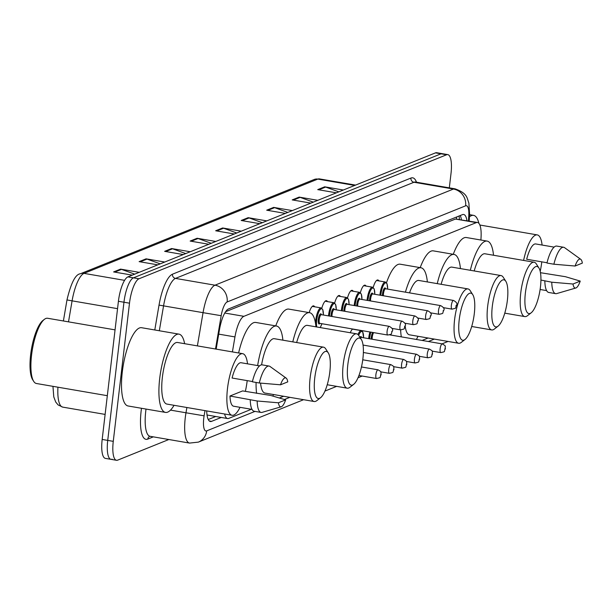 <?xml version="1.0" encoding="UTF-8"?>
<svg xmlns="http://www.w3.org/2000/svg" width="613" height="613" viewBox="0 0 613 613"><rect width="100%" height="100%" fill="white"/><g stroke="black" fill="none" stroke-linecap="round" stroke-linejoin="round"><path stroke-width="0.92" d="M309.182 312.615A11.77 3.463 -80.2 0 1 313.603 305.872A11.77 3.463 -80.2 0 1 314.661 306.799M321.81 308.216A11.77 3.463 -80.2 0 1 326.453 300.692A11.77 3.463 -80.2 0 1 327.511 301.619M334.66 303.037A11.77 3.463 -80.2 0 1 339.303 295.512A11.77 3.463 -80.2 0 1 340.368 296.439M347.517 297.849A11.77 3.463 -80.2 0 1 352.153 290.332A11.77 3.463 -80.2 0 1 353.218 291.259M360.367 292.669A11.77 3.463 -80.2 0 1 365.003 285.145A11.77 3.463 -80.2 0 1 366.068 286.079M373.217 287.489A11.77 3.463 -80.2 0 1 377.853 279.965A11.77 3.463 -80.2 0 1 378.918 280.892M350.268 332.736A11.77 3.463 -80.2 0 1 352.621 328.997M480.891 240.02L481.036 237.698A22.06 6.49 99.8 0 0 477.481 222.473L455.451 219.04L225.561 311.733M224.611 413.997A22.06 6.49 99.8 0 0 227.599 418.541A22.06 6.49 99.8 0 0 228.802 418.38L251.391 409.277M477.481 222.473A22.06 6.49 99.8 0 0 476.278 222.626L243.905 316.316A22.06 6.49 99.8 0 0 234.955 336.92L232.404 351.908M279.405 397.983L283.643 396.266M422.119 340.437L428.112 338.024M322.844 323.879A11.77 3.463 -80.2 0 1 322.461 323.886A11.77 3.463 -80.2 0 1 322.109 323.748M206.719 410.917A22.06 6.49 99.8 0 0 210.374 421.514A22.06 6.49 99.8 0 0 211.577 421.361L221.278 417.453M168.82 439.521L117.688 460.133A22.06 6.49 -80.2 0 1 116.485 460.286A22.06 6.49 -80.2 0 1 113.267 441.352L129.496 303.182A22.06 6.49 -80.2 0 1 138.99 278.785L446.578 154.767A22.06 6.49 -80.2 0 1 447.781 154.614A22.06 6.49 -80.2 0 1 450.999 173.556L449.321 187.854M112.148 459.183A22.06 6.49 -80.2 0 1 110.945 459.336L105.398 458.386A22.06 6.49 -80.2 0 1 102.179 439.444L118.416 301.274L123.956 302.232A22.06 6.49 -80.2 0 1 133.45 277.835L441.031 153.817A22.06 6.49 -80.2 0 1 442.234 153.664A22.06 6.49 -80.2 0 0 441.031 153.817L133.45 277.835A22.06 6.49 -80.2 0 0 123.956 302.232L107.727 440.402L123.956 302.232L129.496 303.182M110.945 459.336A22.06 6.49 -80.2 0 1 107.727 440.402A22.06 6.49 -80.2 0 0 110.945 459.336L116.485 460.286M466.953 220.657A22.06 6.49 99.8 0 0 463.658 214.481A22.06 6.49 99.8 0 0 462.455 214.634L228.434 308.99A22.06 6.49 99.8 0 0 219.492 329.595L216.159 349.119M215.738 416.495L208.244 419.514M460.24 215.523A22.06 6.49 -80.2 0 1 461.413 219.707M124.569 280.348L84.019 273.375A29.416 8.651 99.8 0 0 72.089 300.845L66.978 299.941L63.392 320.974L66.978 299.941C71.008 282.945 75.491 274.218 80.426 273.75L314.247 179.471A7.356 6.919 68 0 1 317.841 179.096L84.019 273.375A7.356 6.919 -112 0 0 80.426 273.75M118.416 301.274A22.06 6.49 -80.2 0 1 127.91 276.884L435.491 152.867A22.06 6.49 -80.2 0 1 436.694 152.714L447.781 154.614M287.773 212.42L274.616 207.646A5.885 5.532 -112 0 0 273.659 207.393L292.301 210.596M285.344 213.401L266.701 210.198L273.659 207.393M313.289 202.137L300.125 197.355A5.885 5.532 -112 0 0 299.175 197.102L317.818 200.313M310.86 203.118L292.217 199.907L299.175 197.102M338.805 191.846L325.641 187.065A5.885 5.532 -112 0 0 324.691 186.812L343.334 190.022M336.376 192.827L317.733 189.624L324.691 186.812M211.232 243.284L198.068 238.511A5.885 5.532 -112 0 0 197.11 238.258L215.753 241.461M208.795 244.265L190.153 241.062L197.11 238.258M185.716 253.575L172.552 248.794A5.885 5.532 -112 0 0 171.594 248.541L190.237 251.751M183.279 254.556L164.636 251.345L171.594 248.541M160.2 263.866L147.036 259.084A5.885 5.532 -112 0 0 146.078 258.832L164.721 262.035M157.763 264.847L139.12 261.636L146.078 258.832M134.684 274.149L121.52 269.375A5.885 5.532 -112 0 0 120.562 269.122L139.205 272.325M132.247 275.13L113.604 271.927L120.562 269.122M262.264 222.711L249.1 217.929A5.885 5.532 -112 0 0 248.142 217.676L266.785 220.887M259.828 223.691L241.185 220.488L248.142 217.676M236.748 233.001L223.584 228.22A5.885 5.532 -112 0 0 222.626 227.967L241.269 231.17M234.312 233.982L215.669 230.772L222.626 227.967M107.321 395.691L36.397 383.493A33.094 9.731 -80.2 0 1 33.723 381.401L32.704 379.807A31.623 9.295 -80.2 0 1 30.65 354.659A31.623 9.295 -80.2 0 1 42.902 320.499L44.397 319.335A33.094 9.731 -80.2 0 1 47.622 318.262L115.052 329.863M33.723 381.401A33.094 9.731 -80.2 0 1 31.57 355.088A33.094 9.731 -80.2 0 1 44.397 319.335M174.046 405.3A39.715 11.678 -80.2 0 1 165.51 412.411A39.715 11.678 -80.2 0 1 159.717 378.328A39.715 11.678 -80.2 0 1 178.973 334.139A39.715 11.678 -80.2 0 1 184.636 343.694M165.51 412.411L128.102 405.982A39.715 11.678 -80.2 0 1 122.309 371.892A39.715 11.678 -80.2 0 1 141.565 327.702L178.973 334.139M247.2 380.627A31.255 9.187 -80.2 0 1 245.353 391.393M240.035 407.323A31.255 9.187 -80.2 0 1 232.059 415.277A31.255 9.187 -80.2 0 1 227.5 388.45A31.255 9.187 -80.2 0 1 242.656 353.67A31.255 9.187 -80.2 0 1 247.514 363.838M232.059 415.277L166.943 404.082A31.255 9.187 -80.2 0 1 162.384 377.248A31.255 9.187 -80.2 0 1 177.54 342.475L242.656 353.67M252.433 381.531L232.089 378.029A22.06 6.49 -80.2 0 1 241.101 362.735L259.506 365.9M280.516 384.803A14.704 4.322 -80.2 0 1 286.148 378.098A14.704 4.322 -80.2 0 1 287.758 381.884L280.516 384.803L259.291 383.002A23.532 6.919 -80.2 0 1 269.053 366.053A23.532 6.919 -80.2 0 1 269.981 366.451L286.148 378.098M259.291 383.002L252.364 381.807A23.532 6.919 -80.2 0 1 262.126 364.858L269.053 366.053M281.214 406.794L262.088 412.365A23.532 6.919 -80.2 0 1 261.077 412.434A23.532 6.919 -80.2 0 1 257.176 400.994L229.975 396.021L242.625 390.918L270.846 395.485L285.643 399.875A14.704 4.322 -80.2 0 1 281.214 406.794A14.704 4.322 -80.2 0 1 278.402 402.795L285.643 399.875M252.027 409.384L233.622 406.22A22.06 6.49 -80.2 0 1 229.975 396.021M278.402 402.795L257.176 400.994M261.077 412.434L254.15 411.246A23.532 6.919 -80.2 0 1 250.25 399.799M329.832 371.892A23.899 7.027 -80.2 0 1 320.568 397.714A23.899 7.027 -80.2 0 1 314.753 377.976A23.899 7.027 -80.2 0 1 328.277 352.889A23.899 7.027 -80.2 0 1 329.832 371.892M320.568 397.714L316.837 400.618A27.577 8.107 -80.2 0 1 314.155 401.515A27.577 8.107 -80.2 0 1 310.132 377.846A27.577 8.107 -80.2 0 1 323.503 347.157A27.577 8.107 -80.2 0 1 325.733 348.904L328.277 352.889M260.586 383.117A27.577 8.107 99.8 0 0 264.969 393.056L314.155 401.515M273.544 394.534A40.45 11.892 -80.2 0 1 272.808 396.052M256.594 393.324A40.45 11.892 -80.2 0 1 256.081 382.451M323.503 347.157L274.317 338.698A27.577 8.107 99.8 0 0 261.598 364.835M257.644 365.578A40.45 11.892 -80.2 0 1 276.501 326.016A40.45 11.892 -80.2 0 1 282.892 340.177M238.61 352.981A40.45 11.892 -80.2 0 1 255.721 322.446L276.501 326.016M362.911 358.559A23.899 7.027 -80.2 0 1 353.647 384.374A23.899 7.027 -80.2 0 1 347.832 364.635A23.899 7.027 -80.2 0 1 361.356 339.548A23.899 7.027 -80.2 0 1 362.911 358.559M353.647 384.374L349.916 387.286A27.577 8.107 -80.2 0 1 347.234 388.182A27.577 8.107 -80.2 0 1 343.211 364.505A27.577 8.107 -80.2 0 1 356.582 333.824A27.577 8.107 -80.2 0 1 358.812 335.564L361.356 339.548M356.582 333.824L307.397 325.365A27.577 8.107 99.8 0 0 296.646 342.544M292.784 341.878A40.45 11.892 -80.2 0 1 309.58 312.684A40.45 11.892 -80.2 0 1 315.971 326.836M275.727 325.886A40.45 11.892 -80.2 0 1 288.8 309.105L309.58 312.684M474.301 313.649A23.899 7.027 -80.2 0 1 465.037 339.464A23.899 7.027 -80.2 0 1 459.221 319.725A23.899 7.027 -80.2 0 1 472.746 294.638A23.899 7.027 -80.2 0 1 474.301 313.649M465.037 339.464L461.305 342.376A27.577 8.107 -80.2 0 1 458.624 343.265A27.577 8.107 -80.2 0 1 454.601 319.595A27.577 8.107 -80.2 0 1 467.972 288.915A27.577 8.107 -80.2 0 1 470.202 290.654L472.746 294.638M405.193 326.154A27.577 8.107 99.8 0 0 409.438 334.813L458.624 343.265M418.012 336.284A40.45 11.892 -80.2 0 1 416.396 339.456M401.323 336.859A40.45 11.892 -80.2 0 1 400.618 329.863M467.972 288.915L418.786 280.455A27.577 8.107 99.8 0 0 409.522 292.876M405.423 292.171A40.45 11.892 -80.2 0 1 420.97 267.766A40.45 11.892 -80.2 0 1 427.361 281.926M386.489 282.716A40.45 11.892 -80.2 0 1 400.189 264.195L420.97 267.766M507.372 300.309A23.899 7.027 -80.2 0 1 498.116 326.124A23.899 7.027 -80.2 0 1 492.3 306.385A23.899 7.027 -80.2 0 1 505.825 281.306A23.899 7.027 -80.2 0 1 507.372 300.309M498.116 326.124L494.385 329.035A27.577 8.107 -80.2 0 1 491.703 329.932A27.577 8.107 -80.2 0 1 487.672 306.262A27.577 8.107 -80.2 0 1 501.051 275.574A27.577 8.107 -80.2 0 1 503.281 277.314L505.825 281.306M501.051 275.574L451.865 267.115A27.577 8.107 99.8 0 0 441.115 284.294M437.245 283.627A40.45 11.892 -80.2 0 1 454.049 254.433A40.45 11.892 -80.2 0 1 460.44 268.586M420.196 267.636A40.45 11.892 -80.2 0 1 433.261 250.855L454.049 254.433M540.451 286.968A23.899 7.027 -80.2 0 1 531.195 312.791A23.899 7.027 -80.2 0 1 525.379 293.052A23.899 7.027 -80.2 0 1 538.904 267.965A23.899 7.027 -80.2 0 1 540.451 286.968M531.195 312.791L527.464 315.703A27.577 8.107 -80.2 0 1 524.774 316.592A27.577 8.107 -80.2 0 1 520.751 292.922A27.577 8.107 -80.2 0 1 534.13 262.234A27.577 8.107 -80.2 0 1 536.36 263.981L538.904 267.965M534.13 262.234L484.944 253.774A27.577 8.107 99.8 0 0 474.194 270.954M470.324 270.287A40.45 11.892 -80.2 0 1 487.12 241.093A40.45 11.892 -80.2 0 1 493.519 255.253M453.275 254.295A40.45 11.892 -80.2 0 1 466.34 237.522L487.12 241.093M541.792 261.851A31.255 9.187 -80.2 0 1 540.206 271.406M547.026 262.747L526.682 259.253A22.06 6.49 -80.2 0 1 535.693 243.951L554.098 247.116M575.109 266.027A14.704 4.322 -80.2 0 1 580.741 259.314A14.704 4.322 -80.2 0 1 582.35 263.107L575.109 266.027L553.884 264.218A23.532 6.919 -80.2 0 1 563.654 247.269A23.532 6.919 -80.2 0 1 564.581 247.667L580.741 259.314M553.884 264.218L546.957 263.031A23.532 6.919 -80.2 0 1 556.719 246.081L563.654 247.269M575.806 288.01A14.704 4.322 -80.2 0 1 572.994 284.018L580.235 281.091A14.704 4.322 -80.2 0 1 575.806 288.01L556.681 293.589A23.532 6.919 -80.2 0 1 555.669 293.658A23.532 6.919 -80.2 0 1 551.769 282.21L540.934 280.057M540.467 272.701L565.439 276.701L580.235 281.091M523.602 260.425A31.255 9.187 -80.2 0 1 537.249 234.894A31.255 9.187 -80.2 0 1 542.107 245.054M469.451 216.849A39.715 11.678 -80.2 0 1 473.565 215.362A39.715 11.678 -80.2 0 1 478.899 223.362M572.994 284.018L551.769 282.21M555.669 293.658L548.742 292.462A23.532 6.919 -80.2 0 1 544.842 281.022M456.624 216.979A22.06 20.75 68 0 1 456.578 218.879M218.718 334.123L234.955 336.92M224.764 313.021L243.905 316.316M455.451 219.04L476.278 222.626M209.286 420.97L211.577 421.361M205.003 410.626L204.114 415.821A14.704 4.322 99.8 0 0 203.754 418.35A14.704 4.322 99.8 0 0 206.696 430.87L255.008 411.392M206.696 430.87A14.704 13.831 -112 0 1 198.344 442.126L189.547 443.084A29.416 8.651 -80.2 0 1 185.256 417.836A29.416 8.651 -80.2 0 1 185.984 412.779L170.506 410.112M153.327 436.854L147.779 439.092A3.678 3.456 68 0 1 149.84 436.287L150.062 436.295A29.416 8.651 99.8 0 1 145.771 411.039A29.416 8.651 99.8 0 1 146.024 409.063M147.779 439.092A33.094 9.731 -80.2 0 1 141.151 410.917A33.094 9.731 -80.2 0 1 141.488 408.281M154.79 329.978L159.028 305.113A33.094 9.731 -80.2 0 1 172.452 274.21L410.917 178.061A33.094 9.731 -80.2 0 1 416.495 182.207M138.99 278.785L127.91 276.884M113.267 441.352L102.179 439.444M446.578 154.767L435.491 152.867M197.386 345.885L203.049 312.668L163.556 305.872L159.319 330.759M468.47 220.918L468.776 215.868A14.704 4.322 99.8 0 0 465.612 205.822L227.139 301.971A14.704 4.322 99.8 0 0 221.178 315.703L203.049 312.668A29.416 8.651 -80.2 0 1 214.979 285.191L175.494 278.402A29.416 8.651 99.8 0 0 163.556 305.872L159.028 305.113M204.114 415.821L185.984 412.779L186.881 407.507M227.139 301.971A14.704 13.831 -112 0 0 214.979 285.191L453.444 189.042L413.959 182.253L175.494 278.402A3.678 3.456 68 0 1 172.452 274.21M465.612 205.822A14.704 13.831 -112 0 0 453.444 189.042A29.416 8.651 -80.2 0 1 455.053 188.842L415.56 182.046A29.416 8.651 99.8 0 0 413.959 182.253A3.678 3.456 68 0 1 410.917 178.061M221.178 315.703L215.5 349.004M284.47 399.507L289.857 397.339M428.334 341.51L434.326 339.089M469.19 221.048L469.604 214.397A14.704 4.881 -176.4 0 1 468.776 215.868M447.934 341.495A14.704 13.831 -112 0 0 448.042 341.449L442.05 343.862M314.247 179.471L319.442 178.896A29.416 8.651 99.8 0 0 317.841 179.096L354.705 185.44M117.543 308.661L72.089 300.845L68.51 321.856M57.944 387.201A29.416 8.651 99.8 0 0 62.71 407.116L105.122 414.411M223.584 228.22L216.78 230.963M198.068 238.511L191.264 241.254M172.552 248.794L165.748 251.537M147.036 259.084L140.231 261.828M121.52 269.375L114.715 272.118M249.1 217.929L242.296 220.672M274.616 207.646L267.812 210.389M300.125 197.355L293.328 200.099M325.641 187.065L318.844 189.808M375.884 374.719A4.414 1.295 -80.2 0 1 378.022 369.808C382.803 372.627 380.275 371.547 381.156 374.497C379.163 378.229 381.991 377.202 376.528 378.512A4.414 1.295 -80.2 0 1 375.884 374.719M380.964 374.666L380.504 374.849L380.964 374.666M388.734 369.539A4.414 1.295 -80.2 0 1 390.872 364.628C395.653 367.448 393.125 366.367 394.006 369.317C392.014 373.041 394.849 372.014 389.378 373.325A4.414 1.295 -80.2 0 1 388.734 369.539M393.822 369.478L393.354 369.67L393.822 369.478M401.584 364.36A4.414 1.295 -80.2 0 1 403.722 359.448C408.511 362.268 405.975 361.187 406.856 364.13C404.864 367.861 407.699 366.835 402.228 368.145A4.414 1.295 -80.2 0 1 401.584 364.36M406.672 364.298L406.204 364.49L406.672 364.298M414.434 359.18A4.414 1.295 -80.2 0 1 416.572 354.268C421.361 357.088 418.825 356.007 419.706 358.95C417.714 362.681 420.549 361.655 415.078 362.965A4.414 1.295 -80.2 0 1 414.434 359.18M419.522 359.118L419.054 359.302L419.522 359.118M357.977 334.545A11.034 3.241 -80.2 0 1 361.272 330.652L362.743 331.863L363.578 337.763M363.54 337.755A10.298 3.027 99.8 0 0 358.674 335.349M427.284 353.992A4.414 1.295 -80.2 0 1 429.422 349.088C434.211 351.9 431.675 350.828 432.556 353.77C430.571 357.502 433.399 356.475 427.928 357.785A4.414 1.295 -80.2 0 1 427.284 353.992M432.372 353.939L431.904 354.122L432.372 353.939M429.422 349.088L361.54 337.411A4.414 1.295 99.8 0 0 360.544 338.276M359.946 337.342A5.149 1.517 -80.2 0 1 361.609 337.426M368.681 338.637A11.034 3.241 -80.2 0 1 368.773 337.74A11.034 3.241 -80.2 0 1 369.923 331.978M370.85 332.139A10.298 3.027 99.8 0 0 369.7 337.771A10.298 3.027 99.8 0 0 369.593 338.797M371.225 339.073A5.149 1.517 -80.2 0 1 371.325 337.112A5.149 1.517 -80.2 0 1 372.635 332.445M373.708 332.629A4.414 1.295 99.8 0 0 372.244 337.135A4.414 1.295 99.8 0 0 372.183 339.242M440.134 348.812A4.414 1.295 -80.2 0 1 442.272 343.901C447.061 346.72 444.525 345.64 445.413 348.59C443.421 352.322 446.249 351.295 440.778 352.598A4.414 1.295 -80.2 0 1 440.134 348.812M445.222 348.759L444.754 348.943L445.222 348.759M315.526 323.403A11.034 3.241 -80.2 0 1 315.749 320.185A11.034 3.241 -80.2 0 1 321.097 307.91L312.293 306.393M323.365 315.013A10.298 3.027 99.8 0 0 320.668 309.082A10.298 3.027 99.8 0 0 316.676 320.208A10.298 3.027 99.8 0 0 316.791 326.982M320.162 327.557A10.298 3.027 99.8 0 0 321.871 323.71M319.94 323.38A5.149 1.517 -80.2 0 1 318.293 319.557A5.149 1.517 -80.2 0 1 319.787 314.576A5.149 1.517 -80.2 0 1 321.434 314.684M321.281 314.661L321.358 314.668A4.414 1.295 99.8 0 0 319.22 319.58A4.414 1.295 99.8 0 0 319.863 323.365L319.787 323.342M389.247 326.346C392.251 328.032 393.301 329.587 392.381 331.028C390.389 334.759 393.224 333.733 387.753 335.043A4.414 1.295 -80.2 0 1 387.109 331.258A4.414 1.295 -80.2 0 1 389.247 326.346L321.358 314.668M391.73 331.38L392.197 331.196L391.73 331.38M328.507 315.894A11.034 3.241 -80.2 0 1 328.599 314.998A11.034 3.241 -80.2 0 1 333.947 302.73L325.143 301.213M336.215 309.833A10.298 3.027 99.8 0 0 333.518 303.902A10.298 3.027 99.8 0 0 329.526 315.028A10.298 3.027 99.8 0 0 329.419 316.055M331.043 316.339A5.149 1.517 -80.2 0 1 331.15 314.369A5.149 1.517 -80.2 0 1 332.637 309.396A5.149 1.517 -80.2 0 1 334.284 309.504M334.131 309.481L334.208 309.488A4.414 1.295 99.8 0 0 332.07 314.4A4.414 1.295 99.8 0 0 332.008 316.5M402.097 321.166C405.101 322.844 406.151 324.407 405.231 325.848C403.239 329.579 406.074 328.553 400.603 329.863A4.414 1.295 -80.2 0 1 399.96 326.07A4.414 1.295 -80.2 0 1 402.097 321.166L334.208 309.488M404.58 326.2L405.047 326.016L404.58 326.2M341.357 310.714A11.034 3.241 -80.2 0 1 341.449 309.818A11.034 3.241 -80.2 0 1 346.797 297.543L337.993 296.033M349.065 304.653A10.298 3.027 99.8 0 0 346.368 298.723A10.298 3.027 99.8 0 0 342.376 309.849A10.298 3.027 99.8 0 0 342.269 310.875M343.893 311.151A5.149 1.517 -80.2 0 1 344 309.19A5.149 1.517 -80.2 0 1 345.494 304.217A5.149 1.517 -80.2 0 1 347.134 304.316M346.981 304.301L347.065 304.309A4.414 1.295 99.8 0 0 344.92 309.213A4.414 1.295 99.8 0 0 344.858 311.32M414.947 315.979C417.951 317.664 419.001 319.227 418.081 320.668C416.097 324.4 418.924 323.373 413.453 324.683A4.414 1.295 -80.2 0 1 412.81 320.89A4.414 1.295 -80.2 0 1 414.947 315.979L347.065 304.309M417.43 321.02L417.897 320.837L417.43 321.02M354.207 305.535A11.034 3.241 -80.2 0 1 354.299 304.638A11.034 3.241 -80.2 0 1 359.647 292.363L350.843 290.846M361.915 299.466A10.298 3.027 99.8 0 0 359.218 293.535A10.298 3.027 99.8 0 0 355.226 304.661A10.298 3.027 99.8 0 0 355.119 305.695M356.751 305.971A5.149 1.517 -80.2 0 1 356.85 304.01A5.149 1.517 -80.2 0 1 358.344 299.037A5.149 1.517 -80.2 0 1 359.992 299.136M359.831 299.121L359.915 299.129A4.414 1.295 99.8 0 0 357.77 304.033A4.414 1.295 99.8 0 0 357.708 306.14M427.797 310.799C430.801 312.484 431.851 314.048 430.939 315.488C428.947 319.212 431.774 318.185 426.303 319.496A4.414 1.295 -80.2 0 1 425.66 315.71A4.414 1.295 -80.2 0 1 427.797 310.799L359.915 299.129M430.28 315.841L430.747 315.649L430.28 315.841M367.057 300.355A11.034 3.241 -80.2 0 1 367.149 299.458A11.034 3.241 -80.2 0 1 372.497 287.183L363.693 285.666M374.765 294.286A10.298 3.027 99.8 0 0 372.068 288.355A10.298 3.027 99.8 0 0 368.076 299.481A10.298 3.027 99.8 0 0 367.969 300.508M369.601 300.791A5.149 1.517 -80.2 0 1 369.7 298.83A5.149 1.517 -80.2 0 1 371.194 293.857A5.149 1.517 -80.2 0 1 372.842 293.956M372.681 293.941L372.765 293.941A4.414 1.295 99.8 0 0 370.62 298.853A4.414 1.295 99.8 0 0 370.559 300.952M440.647 305.619C443.659 307.305 444.701 308.868 443.789 310.301C441.797 314.032 444.624 313.005 439.153 314.316A4.414 1.295 -80.2 0 1 438.51 310.53A4.414 1.295 -80.2 0 1 440.647 305.619L372.765 293.941M443.138 310.661L443.597 310.469L443.138 310.661M379.907 295.175A11.034 3.241 -80.2 0 1 379.999 294.278A11.034 3.241 -80.2 0 1 385.347 282.003L376.543 280.486M387.615 289.106A10.298 3.027 99.8 0 0 384.918 283.175A10.298 3.027 99.8 0 0 380.926 294.301A10.298 3.027 99.8 0 0 380.819 295.328M382.451 295.612A5.149 1.517 -80.2 0 1 382.55 293.65A5.149 1.517 -80.2 0 1 384.044 288.669A5.149 1.517 -80.2 0 1 385.692 288.777M385.531 288.754L385.615 288.761A4.414 1.295 99.8 0 0 383.477 293.673A4.414 1.295 99.8 0 0 383.409 295.772M453.497 300.439C456.509 302.125 457.551 303.68 456.639 305.121C454.647 308.852 457.474 307.826 452.003 309.136A4.414 1.295 -80.2 0 1 451.36 305.351A4.414 1.295 -80.2 0 1 453.497 300.439L385.615 288.761M455.988 305.473L456.447 305.289L455.988 305.473M459.367 219.354L459.122 215.975M207.025 415.001L227.599 418.541M189.547 443.084L150.062 436.295M469.604 214.397L468.876 203.041C466.845 198.214 467.934 193.455 455.053 188.842M198.344 442.126L303.573 399.699M324.951 391.079L336.652 386.359M358.03 377.738L362.229 376.053M52.956 386.343L53.783 396.902L55.729 402.051L58.105 404.925L62.71 407.116M319.442 178.896L355.54 185.103M347.234 388.182L327.235 384.742M491.703 329.932L471.704 326.491M524.774 316.592L504.775 313.151M546.62 290.608L540.114 289.489M537.249 234.894L479.856 225.025M473.565 215.362L469.589 214.673M378.022 369.808L361.463 366.965M376.528 378.512L358.95 375.485M390.872 364.628L362.75 359.793M389.378 373.325L380.75 371.846M403.722 359.448L363.363 352.506M402.228 368.145L393.6 366.666M416.572 354.268L363.042 345.058M415.078 362.965L406.45 361.478M361.272 330.652L352.467 329.135M427.928 357.785L419.3 356.299M442.272 343.901L389.692 334.859M440.778 352.598L432.15 351.119M320.254 327.572L321.909 323.718M387.753 335.043L319.863 323.365M323.403 315.021L322.79 309.619L321.097 307.91M400.603 329.863L391.975 328.376M336.253 309.841L335.64 304.439L333.947 302.73M413.453 324.683L404.825 323.197M349.103 304.661L348.49 299.259L346.797 297.543M426.303 319.496L417.675 318.017M361.954 299.473L361.341 294.079L359.647 292.363M439.153 314.316L430.525 312.837M374.804 294.294L374.191 288.899L372.497 287.183M452.003 309.136L443.383 307.649M387.654 289.114L387.041 283.712L385.347 282.003"/></g></svg>
